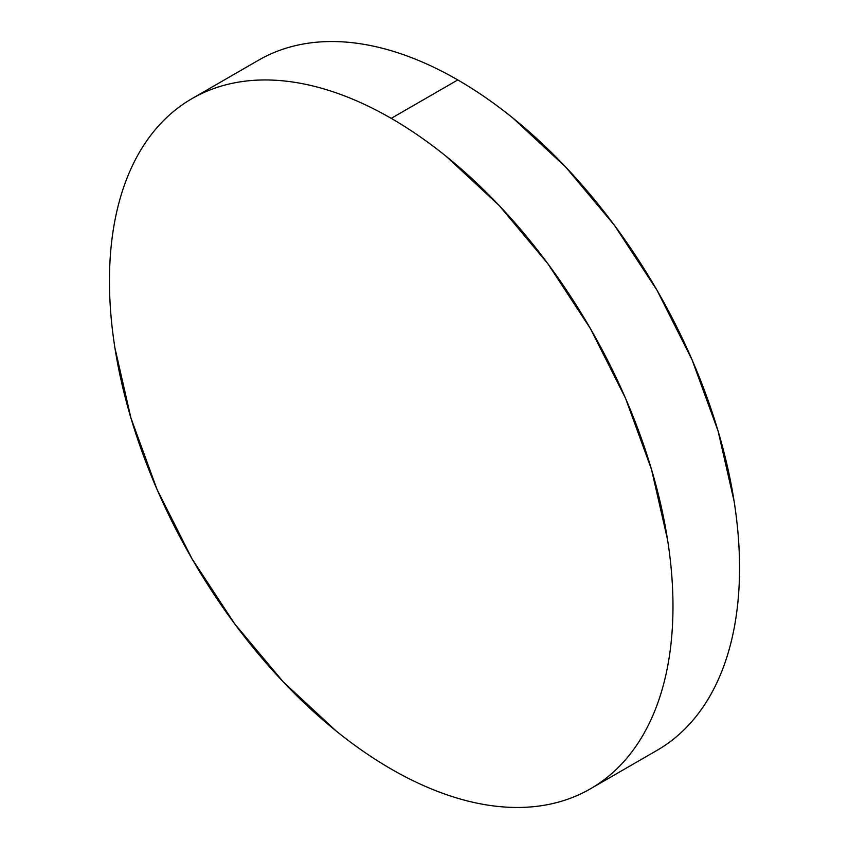 <?xml version="1.0" encoding="UTF-8"?>
<svg xmlns="http://www.w3.org/2000/svg" width="849" height="849" viewBox="0 0 849 849"><rect width="100%" height="100%" fill="white"/><g stroke="black" fill="none" stroke-linecap="round" stroke-linejoin="round"><path stroke-width="1.27" d="M258.542 60.205C271.627 52.649 285.858 47.374 301.246 44.392C316.624 41.399 332.861 40.752 349.958 42.45C367.044 44.148 384.661 48.149 402.808 54.453C420.955 60.757 439.283 69.257 457.781 79.933C476.278 90.62 494.606 103.281 512.743 117.926L565.604 166.956L614.315 225.144L657.009 290.252L692.052 359.785L718.095 431.069L734.13 501.366C737.739 524.395 739.543 546.597 739.543 567.96C739.543 589.323 737.739 609.433 734.13 628.302C730.511 647.171 725.173 664.438 718.095 680.081C711.016 695.734 702.335 709.467 692.052 721.3C681.779 733.133 670.094 742.822 657.009 750.367A398.468 230.058 -120 0 0 718.095 431.069A398.468 230.058 -120 0 0 457.781 79.933L391.219 118.361A398.468 230.058 60 0 1 651.533 469.497A398.468 230.058 60 0 1 590.458 788.795A398.468 230.058 60 0 1 391.219 769.067A398.468 230.058 60 0 1 130.905 417.931A398.468 230.058 60 0 1 191.991 98.633A398.468 230.058 60 0 1 391.219 118.361L457.781 79.933A398.468 230.058 -120 0 0 258.542 60.205L191.991 98.633C178.906 106.178 167.221 115.867 156.948 127.7C146.665 139.533 137.984 153.266 130.905 168.919C123.827 184.562 118.489 201.829 114.87 220.698C111.261 239.567 109.457 259.677 109.457 281.04C109.457 302.403 111.261 324.605 114.87 347.634L130.905 417.931L156.948 489.215L191.991 558.748L234.685 623.856L283.396 682.044L336.257 731.074C354.394 745.719 372.722 758.38 391.219 769.067C409.717 779.743 428.045 788.243 446.192 794.547C464.339 800.851 481.956 804.852 499.042 806.55C516.139 808.248 532.376 807.601 547.754 804.608C563.142 801.626 577.373 796.351 590.458 788.795C603.533 781.25 615.217 771.55 625.501 759.728C635.774 747.895 644.455 734.162 651.533 718.509C658.612 702.855 663.96 685.599 667.569 666.73C671.177 647.861 672.981 627.751 672.981 606.388C672.981 585.025 671.177 562.823 667.569 539.784L651.533 469.497L625.501 398.213L590.458 328.68L547.754 263.572L499.042 205.384L446.192 156.354C428.045 141.709 409.717 129.048 391.219 118.361C372.722 107.685 354.394 99.184 336.257 92.881C318.11 86.566 300.493 82.565 283.396 80.878C266.299 79.18 250.062 79.827 234.685 82.82C219.297 85.802 205.065 91.076 191.991 98.633M657.009 750.367L590.458 788.795"/></g></svg>
